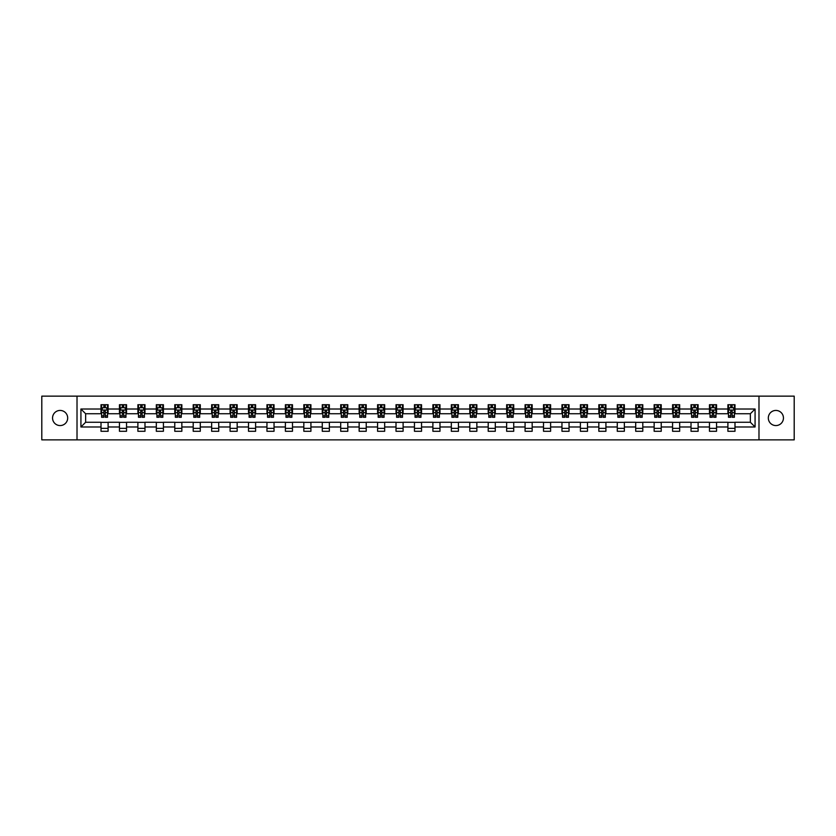 <?xml version="1.0" encoding="UTF-8"?>
<svg xmlns="http://www.w3.org/2000/svg" width="836" height="836" viewBox="0 0 836 836"><rect width="100%" height="100%" fill="white"/><g stroke="black" fill="none" stroke-linecap="round" stroke-linejoin="round"><path stroke-width="1.25" d="M775.881 410.434A7.566 7.566 0 0 0 768.315 418A7.566 7.566 0 0 0 775.881 425.566A7.566 7.566 0 0 0 783.447 418A7.566 7.566 0 0 0 775.881 410.434M60.119 410.434A7.566 7.566 0 0 0 52.553 418A7.566 7.566 0 0 0 60.119 425.566A7.566 7.566 0 0 0 67.685 418A7.566 7.566 0 0 0 60.119 410.434M758.983 439.861L794.2 439.861L794.2 396.139L758.983 396.139L758.983 439.861L77.016 439.861L77.016 396.139L41.8 396.139L41.8 439.861L77.016 439.861M758.983 396.139L77.016 396.139M734.99 409.013L734.99 404.708L727.895 404.708L727.895 409.013L716.546 409.013L716.546 404.708L709.461 404.708L709.461 409.013L698.112 409.013L698.112 404.708L691.017 404.708L691.017 409.013L679.678 409.013L679.678 404.708L672.583 404.708L672.583 409.013L661.234 409.013L661.234 404.708L654.149 404.708L654.149 409.013L642.8 409.013L642.8 404.708L635.705 404.708L635.705 409.013L624.356 409.013L624.356 404.708L617.271 404.708L617.271 409.013L605.922 409.013L605.922 404.708L598.827 404.708L598.827 409.013L587.489 409.013L587.489 404.708L580.393 404.708L580.393 409.013L569.044 409.013L569.044 404.708L561.959 404.708L561.959 409.013L550.61 409.013L550.61 404.708L543.515 404.708L543.515 409.013L532.177 409.013L532.177 404.708L525.081 404.708L525.081 409.013L513.732 409.013L513.732 404.708L506.647 404.708L506.647 409.013L495.299 409.013L495.299 404.708L488.203 404.708L488.203 409.013L476.854 409.013L476.854 404.708L469.769 404.708L469.769 409.013L458.421 409.013L458.421 404.708L451.325 404.708L451.325 409.013L439.987 409.013L439.987 404.708L432.891 404.708L432.891 409.013L421.543 409.013L421.543 404.708L414.457 404.708L414.457 409.013L403.109 409.013L403.109 404.708L396.013 404.708L396.013 409.013L384.675 409.013L384.675 404.708L377.579 404.708L377.579 409.013L366.231 409.013L366.231 404.708L359.146 404.708L359.146 409.013L347.797 409.013L347.797 404.708L340.701 404.708L340.701 409.013L329.353 409.013L329.353 404.708L322.268 404.708L322.268 409.013L310.919 409.013L310.919 404.708L303.823 404.708L303.823 409.013L292.485 409.013L292.485 404.708L285.389 404.708L285.389 409.013L274.041 409.013L274.041 404.708L266.956 404.708L266.956 409.013L255.607 409.013L255.607 404.708L248.511 404.708L248.511 409.013L237.173 409.013L237.173 404.708L230.078 404.708L230.078 409.013L218.729 409.013L218.729 404.708L211.644 404.708L211.644 409.013L200.295 409.013L200.295 404.708L193.2 404.708L193.2 409.013L181.851 409.013L181.851 404.708L174.766 404.708L174.766 409.013L163.417 409.013L163.417 404.708L156.322 404.708L156.322 409.013L144.983 409.013L144.983 404.708L137.888 404.708L137.888 409.013L126.539 409.013L126.539 404.708L119.454 404.708L119.454 409.013L108.105 409.013L108.105 404.708L101.01 404.708L101.01 409.013L80.925 409.013L80.925 426.987L85.648 422.253L101.01 422.253L101.01 431.292L108.105 431.292L108.105 422.253L119.454 422.253L119.454 431.292L126.539 431.292L126.539 422.253L137.888 422.253L137.888 431.292L144.983 431.292L144.983 422.253L156.322 422.253L156.322 431.292L163.417 431.292L163.417 422.253L174.766 422.253L174.766 431.292L181.851 431.292L181.851 422.253L193.2 422.253L193.2 431.292L200.295 431.292L200.295 422.253L211.644 422.253L211.644 431.292L218.729 431.292L218.729 422.253L230.078 422.253L230.078 431.292L237.173 431.292L237.173 422.253L248.511 422.253L248.511 431.292L255.607 431.292L255.607 422.253L266.956 422.253L266.956 431.292L274.041 431.292L274.041 422.253L285.389 422.253L285.389 431.292L292.485 431.292L292.485 422.253L303.823 422.253L303.823 431.292L310.919 431.292L310.919 422.253L322.268 422.253L322.268 431.292L329.353 431.292L329.353 422.253L340.701 422.253L340.701 431.292L347.797 431.292L347.797 422.253L359.146 422.253L359.146 431.292L366.231 431.292L366.231 422.253L377.579 422.253L377.579 431.292L384.675 431.292L384.675 422.253L396.013 422.253L396.013 431.292L403.109 431.292L403.109 422.253L414.457 422.253L414.457 431.292L421.543 431.292L421.543 422.253L432.891 422.253L432.891 431.292L439.987 431.292L439.987 422.253L451.325 422.253L451.325 431.292L458.421 431.292L458.421 422.253L469.769 422.253L469.769 431.292L476.854 431.292L476.854 422.253L488.203 422.253L488.203 431.292L495.299 431.292L495.299 422.253L506.647 422.253L506.647 431.292L513.732 431.292L513.732 422.253L525.081 422.253L525.081 431.292L532.177 431.292L532.177 422.253L543.515 422.253L543.515 431.292L550.61 431.292L550.61 422.253L561.959 422.253L561.959 431.292L569.044 431.292L569.044 422.253L580.393 422.253L580.393 431.292L587.489 431.292L587.489 422.253L598.827 422.253L598.827 431.292L605.922 431.292L605.922 422.253L617.271 422.253L617.271 431.292L624.356 431.292L624.356 422.253L635.705 422.253L635.705 431.292L642.8 431.292L642.8 422.253L654.149 422.253L654.149 431.292L661.234 431.292L661.234 422.253L672.583 422.253L672.583 431.292L679.678 431.292L679.678 422.253L691.017 422.253L691.017 431.292L698.112 431.292L698.112 422.253L709.461 422.253L709.461 431.292L716.546 431.292L716.546 422.253L727.895 422.253L727.895 431.292L734.99 431.292L734.99 422.253L750.352 422.253L750.352 413.747L734.99 413.747L734.99 409.013L755.075 409.013L755.075 426.987L734.99 426.987M727.895 426.987L716.546 426.987M709.461 426.987L698.112 426.987M691.017 426.987L679.678 426.987M672.583 426.987L661.234 426.987M654.149 426.987L642.8 426.987M635.705 426.987L624.356 426.987M617.271 426.987L605.922 426.987M598.827 426.987L587.489 426.987M580.393 426.987L569.044 426.987M561.959 426.987L550.61 426.987M543.515 426.987L532.177 426.987M525.081 426.987L513.732 426.987M506.647 426.987L495.299 426.987M488.203 426.987L476.854 426.987M469.769 426.987L458.421 426.987M451.325 426.987L439.987 426.987M432.891 426.987L421.543 426.987M414.457 426.987L403.109 426.987M396.013 426.987L384.675 426.987M377.579 426.987L366.231 426.987M359.146 426.987L347.797 426.987M340.701 426.987L329.353 426.987M322.268 426.987L310.919 426.987M303.823 426.987L292.485 426.987M285.389 426.987L274.041 426.987M266.956 426.987L255.607 426.987M248.511 426.987L237.173 426.987M230.078 426.987L218.729 426.987M211.644 426.987L200.295 426.987M193.2 426.987L181.851 426.987M174.766 426.987L163.417 426.987M156.322 426.987L144.983 426.987M137.888 426.987L126.539 426.987M119.454 426.987L108.105 426.987M101.01 426.987L80.925 426.987M727.895 409.013L727.895 413.747L716.546 413.747L716.546 409.013M709.461 409.013L709.461 413.747L698.112 413.747L698.112 409.013M691.017 409.013L691.017 413.747L679.678 413.747L679.678 409.013M672.583 409.013L672.583 413.747L661.234 413.747L661.234 409.013M654.149 409.013L654.149 413.747L642.8 413.747L642.8 409.013M635.705 409.013L635.705 413.747L624.356 413.747L624.356 409.013M617.271 409.013L617.271 413.747L605.922 413.747L605.922 409.013M598.827 409.013L598.827 413.747L587.489 413.747L587.489 409.013M580.393 409.013L580.393 413.747L569.044 413.747L569.044 409.013M561.959 409.013L561.959 413.747L550.61 413.747L550.61 409.013M543.515 409.013L543.515 413.747L532.177 413.747L532.177 409.013M525.081 409.013L525.081 413.747L513.732 413.747L513.732 409.013M506.647 409.013L506.647 413.747L495.299 413.747L495.299 409.013M488.203 409.013L488.203 413.747L476.854 413.747L476.854 409.013M469.769 409.013L469.769 413.747L458.421 413.747L458.421 409.013M451.325 409.013L451.325 413.747L439.987 413.747L439.987 409.013M432.891 409.013L432.891 413.747L421.543 413.747L421.543 409.013M414.457 409.013L414.457 413.747L403.109 413.747L403.109 409.013M396.013 409.013L396.013 413.747L384.675 413.747L384.675 409.013M377.579 409.013L377.579 413.747L366.231 413.747L366.231 409.013M359.146 409.013L359.146 413.747L347.797 413.747L347.797 409.013M340.701 409.013L340.701 413.747L329.353 413.747L329.353 409.013M322.268 409.013L322.268 413.747L310.919 413.747L310.919 409.013M303.823 409.013L303.823 413.747L292.485 413.747L292.485 409.013M285.389 409.013L285.389 413.747L274.041 413.747L274.041 409.013M266.956 409.013L266.956 413.747L255.607 413.747L255.607 409.013M248.511 409.013L248.511 413.747L237.173 413.747L237.173 409.013M230.078 409.013L230.078 413.747L218.729 413.747L218.729 409.013M211.644 409.013L211.644 413.747L200.295 413.747L200.295 409.013M193.2 409.013L193.2 413.747L181.851 413.747L181.851 409.013M174.766 409.013L174.766 413.747L163.417 413.747L163.417 409.013M156.322 409.013L156.322 413.747L144.983 413.747L144.983 409.013M137.888 409.013L137.888 413.747L126.539 413.747L126.539 409.013M119.454 409.013L119.454 413.747L108.105 413.747L108.105 409.013M101.01 409.013L101.01 413.747L85.648 413.747L80.925 409.013M85.648 413.747L85.648 422.253M755.075 426.987L750.352 422.253M750.352 413.747L755.075 409.013M101.01 407.654L101.605 407.654M103.852 407.654L105.273 407.654M107.51 407.654L108.105 407.654M101.01 413.632L101.605 413.632M103.852 413.632L105.273 413.632M107.51 413.632L108.105 413.632M101.01 422.368L108.105 422.368M101.01 428.345L108.105 428.345M119.454 422.368L126.539 422.368M119.454 428.345L126.539 428.345M119.454 407.654L120.039 407.654M122.286 407.654L123.707 407.654M125.954 407.654L126.539 407.654M119.454 413.632L120.039 413.632M122.286 413.632L123.707 413.632M125.954 413.632L126.539 413.632M137.888 422.368L144.983 422.368M137.888 428.345L144.983 428.345M137.888 407.654L138.483 407.654M140.73 407.654L142.141 407.654M144.388 407.654L144.983 407.654M137.888 413.632L138.483 413.632M140.73 413.632L142.141 413.632M144.388 413.632L144.983 413.632M156.322 422.368L163.417 422.368M156.322 428.345L163.417 428.345M156.322 407.654L156.917 407.654M159.164 407.654L160.585 407.654M162.832 407.654L163.417 407.654M156.322 413.632L156.917 413.632M159.164 413.632L160.585 413.632M162.832 413.632L163.417 413.632M174.766 422.368L181.851 422.368M174.766 428.345L181.851 428.345M174.766 407.654L175.351 407.654M177.598 407.654L179.019 407.654M181.266 407.654L181.851 407.654M174.766 413.632L175.351 413.632M177.598 413.632L179.019 413.632M181.266 413.632L181.851 413.632M193.2 422.368L200.295 422.368M193.2 428.345L200.295 428.345M193.2 407.654L193.795 407.654M196.042 407.654L197.453 407.654M199.699 407.654L200.295 407.654M193.2 413.632L193.795 413.632M196.042 413.632L197.453 413.632M199.699 413.632L200.295 413.632M211.644 422.368L218.729 422.368M211.644 428.345L218.729 428.345M211.644 407.654L212.229 407.654M214.476 407.654L215.897 407.654M218.144 407.654L218.729 407.654M211.644 413.632L212.229 413.632M214.476 413.632L215.897 413.632M218.144 413.632L218.729 413.632M230.078 422.368L237.173 422.368M230.078 428.345L237.173 428.345M230.078 407.654L230.673 407.654M232.91 407.654L234.331 407.654M236.578 407.654L237.173 407.654M230.078 413.632L230.673 413.632M232.91 413.632L234.331 413.632M236.578 413.632L237.173 413.632M248.511 422.368L255.607 422.368M248.511 428.345L255.607 428.345M248.511 407.654L249.107 407.654M251.354 407.654L252.775 407.654M255.011 407.654L255.607 407.654M248.511 413.632L249.107 413.632M251.354 413.632L252.775 413.632M255.011 413.632L255.607 413.632M266.956 422.368L274.041 422.368M266.956 428.345L274.041 428.345M266.956 407.654L267.541 407.654M269.788 407.654L271.209 407.654M273.456 407.654L274.041 407.654M266.956 413.632L267.541 413.632M269.788 413.632L271.209 413.632M273.456 413.632L274.041 413.632M285.389 422.368L292.485 422.368M285.389 428.345L292.485 428.345M285.389 407.654L285.985 407.654M288.232 407.654L289.643 407.654M291.889 407.654L292.485 407.654M285.389 413.632L285.985 413.632M288.232 413.632L289.643 413.632M291.889 413.632L292.485 413.632M303.823 422.368L310.919 422.368M303.823 428.345L310.919 428.345M303.823 407.654L304.419 407.654M306.666 407.654L308.087 407.654M310.334 407.654L310.919 407.654M303.823 413.632L304.419 413.632M306.666 413.632L308.087 413.632M310.334 413.632L310.919 413.632M322.268 422.368L329.353 422.368M322.268 428.345L329.353 428.345M322.268 407.654L322.853 407.654M325.099 407.654L326.521 407.654M328.767 407.654L329.353 407.654M322.268 413.632L322.853 413.632M325.099 413.632L326.521 413.632M328.767 413.632L329.353 413.632M340.701 422.368L347.797 422.368M340.701 428.345L347.797 428.345M340.701 407.654L341.297 407.654M343.544 407.654L344.954 407.654M347.201 407.654L347.797 407.654M340.701 413.632L341.297 413.632M343.544 413.632L344.954 413.632M347.201 413.632L347.797 413.632M359.146 422.368L366.231 422.368M359.146 428.345L366.231 428.345M359.146 407.654L359.731 407.654M361.978 407.654L363.399 407.654M365.645 407.654L366.231 407.654M359.146 413.632L359.731 413.632M361.978 413.632L363.399 413.632M365.645 413.632L366.231 413.632M377.579 422.368L384.675 422.368M377.579 428.345L384.675 428.345M377.579 407.654L378.175 407.654M380.411 407.654L381.833 407.654M384.079 407.654L384.675 407.654M377.579 413.632L378.175 413.632M380.411 413.632L381.833 413.632M384.079 413.632L384.675 413.632M396.013 422.368L403.109 422.368M396.013 428.345L403.109 428.345M396.013 407.654L396.609 407.654M398.856 407.654L400.266 407.654M402.513 407.654L403.109 407.654M396.013 413.632L396.609 413.632M398.856 413.632L400.266 413.632M402.513 413.632L403.109 413.632M414.457 422.368L421.543 422.368M414.457 428.345L421.543 428.345M414.457 407.654L415.043 407.654M417.289 407.654L418.711 407.654M420.957 407.654L421.543 407.654M414.457 413.632L415.043 413.632M417.289 413.632L418.711 413.632M420.957 413.632L421.543 413.632M432.891 422.368L439.987 422.368M432.891 428.345L439.987 428.345M432.891 407.654L433.487 407.654M435.734 407.654L437.144 407.654M439.391 407.654L439.987 407.654M432.891 413.632L433.487 413.632M435.734 413.632L437.144 413.632M439.391 413.632L439.987 413.632M451.325 422.368L458.421 422.368M451.325 428.345L458.421 428.345M451.325 407.654L451.921 407.654M454.167 407.654L455.589 407.654M457.825 407.654L458.421 407.654M451.325 413.632L451.921 413.632M454.167 413.632L455.589 413.632M457.825 413.632L458.421 413.632M469.769 422.368L476.854 422.368M469.769 428.345L476.854 428.345M469.769 407.654L470.354 407.654M472.601 407.654L474.022 407.654M476.269 407.654L476.854 407.654M469.769 413.632L470.354 413.632M472.601 413.632L474.022 413.632M476.269 413.632L476.854 413.632M488.203 422.368L495.299 422.368M488.203 428.345L495.299 428.345M488.203 407.654L488.799 407.654M491.045 407.654L492.456 407.654M494.703 407.654L495.299 407.654M488.203 413.632L488.799 413.632M491.045 413.632L492.456 413.632M494.703 413.632L495.299 413.632M506.647 422.368L513.732 422.368M506.647 428.345L513.732 428.345M506.647 407.654L507.233 407.654M509.479 407.654L510.9 407.654M513.147 407.654L513.732 407.654M506.647 413.632L507.233 413.632M509.479 413.632L510.9 413.632M513.147 413.632L513.732 413.632M525.081 422.368L532.177 422.368M525.081 428.345L532.177 428.345M525.081 407.654L525.666 407.654M527.913 407.654L529.334 407.654M531.581 407.654L532.177 407.654M525.081 413.632L525.666 413.632M527.913 413.632L529.334 413.632M531.581 413.632L532.177 413.632M543.515 422.368L550.61 422.368M543.515 428.345L550.61 428.345M543.515 407.654L544.111 407.654M546.357 407.654L547.768 407.654M550.015 407.654L550.61 407.654M543.515 413.632L544.111 413.632M546.357 413.632L547.768 413.632M550.015 413.632L550.61 413.632M561.959 422.368L569.044 422.368M561.959 428.345L569.044 428.345M561.959 407.654L562.544 407.654M564.791 407.654L566.212 407.654M568.459 407.654L569.044 407.654M561.959 413.632L562.544 413.632M564.791 413.632L566.212 413.632M568.459 413.632L569.044 413.632M580.393 422.368L587.489 422.368M580.393 428.345L587.489 428.345M580.393 407.654L580.989 407.654M583.225 407.654L584.646 407.654M586.893 407.654L587.489 407.654M580.393 413.632L580.989 413.632M583.225 413.632L584.646 413.632M586.893 413.632L587.489 413.632M598.827 422.368L605.922 422.368M598.827 428.345L605.922 428.345M598.827 407.654L599.422 407.654M601.669 407.654L603.09 407.654M605.327 407.654L605.922 407.654M598.827 413.632L599.422 413.632M601.669 413.632L603.09 413.632M605.327 413.632L605.922 413.632M617.271 422.368L624.356 422.368M617.271 428.345L624.356 428.345M617.271 407.654L617.856 407.654M620.103 407.654L621.524 407.654M623.771 407.654L624.356 407.654M617.271 413.632L617.856 413.632M620.103 413.632L621.524 413.632M623.771 413.632L624.356 413.632M635.705 422.368L642.8 422.368M635.705 428.345L642.8 428.345M635.705 407.654L636.3 407.654M638.547 407.654L639.958 407.654M642.205 407.654L642.8 407.654M635.705 413.632L636.3 413.632M638.547 413.632L639.958 413.632M642.205 413.632L642.8 413.632M654.149 422.368L661.234 422.368M654.149 428.345L661.234 428.345M654.149 407.654L654.734 407.654M656.981 407.654L658.402 407.654M660.649 407.654L661.234 407.654M654.149 413.632L654.734 413.632M656.981 413.632L658.402 413.632M660.649 413.632L661.234 413.632M672.583 422.368L679.678 422.368M672.583 428.345L679.678 428.345M672.583 407.654L673.168 407.654M675.415 407.654L676.836 407.654M679.083 407.654L679.678 407.654M672.583 413.632L673.168 413.632M675.415 413.632L676.836 413.632M679.083 413.632L679.678 413.632M691.017 422.368L698.112 422.368M691.017 428.345L698.112 428.345M691.017 407.654L691.612 407.654M693.859 407.654L695.27 407.654M697.517 407.654L698.112 407.654M691.017 413.632L691.612 413.632M693.859 413.632L695.27 413.632M697.517 413.632L698.112 413.632M709.461 422.368L716.546 422.368M709.461 428.345L716.546 428.345M709.461 407.654L710.046 407.654M712.293 407.654L713.714 407.654M715.961 407.654L716.546 407.654M709.461 413.632L710.046 413.632M712.293 413.632L713.714 413.632M715.961 413.632L716.546 413.632M727.895 422.368L734.99 422.368M727.895 428.345L734.99 428.345M727.895 407.654L728.49 407.654M730.727 407.654L732.148 407.654M734.395 407.654L734.99 407.654M727.895 413.632L728.49 413.632M730.727 413.632L732.148 413.632M734.395 413.632L734.99 413.632M105.273 406.244L103.852 406.244M107.51 415.805L105.273 415.805L105.273 417.289L107.51 417.289L107.51 410.079L106.329 407.717L102.786 407.717L101.605 410.079L101.605 417.289L103.852 417.289L103.852 415.805L101.605 415.805M101.605 410.079L101.605 404.708M107.51 410.079L107.51 404.708M103.852 407.717L103.852 404.708M105.273 404.708L105.273 407.717M105.273 415.805L105.273 410.967L103.852 410.967L103.852 415.805M123.707 406.244L122.286 406.244M125.954 415.805L123.707 415.805L123.707 417.289L125.954 417.289L125.954 410.079L124.773 407.717L121.22 407.717L120.039 410.079L120.039 417.289L122.286 417.289L122.286 415.805L120.039 415.805M120.039 410.079L120.039 404.708M125.954 410.079L125.954 404.708M122.286 407.717L122.286 404.708M123.707 404.708L123.707 407.717M123.707 415.805L123.707 410.967L122.286 410.967L122.286 415.805M142.141 406.244L140.73 406.244M144.388 415.805L142.141 415.805L142.141 417.289L144.388 417.289L144.388 410.079L143.207 407.717L139.664 407.717L138.483 410.079L138.483 417.289L140.73 417.289L140.73 415.805L138.483 415.805M138.483 410.079L138.483 404.708M144.388 410.079L144.388 404.708M140.73 407.717L140.73 404.708M142.141 404.708L142.141 407.717M142.141 415.805L142.141 410.967L140.73 410.967L140.73 415.805M160.585 406.244L159.164 406.244M162.832 415.805L160.585 415.805L160.585 417.289L162.832 417.289L162.832 410.079L161.641 407.717L158.098 407.717L156.917 410.079L156.917 417.289L159.164 417.289L159.164 415.805L156.917 415.805M156.917 410.079L156.917 404.708M162.832 410.079L162.832 404.708M159.164 407.717L159.164 404.708M160.585 404.708L160.585 407.717M160.585 415.805L160.585 410.967L159.164 410.967L159.164 415.805M179.019 406.244L177.598 406.244M181.266 415.805L179.019 415.805L179.019 417.289L181.266 417.289L181.266 410.079L180.085 407.717L176.532 407.717L175.351 410.079L175.351 417.289L177.598 417.289L177.598 415.805L175.351 415.805M175.351 410.079L175.351 404.708M181.266 410.079L181.266 404.708M177.598 407.717L177.598 404.708M179.019 404.708L179.019 407.717M179.019 415.805L179.019 410.967L177.598 410.967L177.598 415.805M197.453 406.244L196.042 406.244M199.699 415.805L197.453 415.805L197.453 417.289L199.699 417.289L199.699 410.079L198.519 407.717L194.976 407.717L193.795 410.079L193.795 417.289L196.042 417.289L196.042 415.805L193.795 415.805M193.795 410.079L193.795 404.708M199.699 410.079L199.699 404.708M196.042 407.717L196.042 404.708M197.453 404.708L197.453 407.717M197.453 415.805L197.453 410.967L196.042 410.967L196.042 415.805M215.897 406.244L214.476 406.244M218.144 415.805L215.897 415.805L215.897 417.289L218.144 417.289L218.144 410.079L216.963 407.717L213.41 407.717L212.229 410.079L212.229 417.289L214.476 417.289L214.476 415.805L212.229 415.805M212.229 410.079L212.229 404.708M218.144 410.079L218.144 404.708M214.476 407.717L214.476 404.708M215.897 404.708L215.897 407.717M215.897 415.805L215.897 410.967L214.476 410.967L214.476 415.805M234.331 406.244L232.91 406.244M236.578 415.805L234.331 415.805L234.331 417.289L236.578 417.289L236.578 410.079L235.397 407.717L231.854 407.717L230.673 410.079L230.673 417.289L232.91 417.289L232.91 415.805L230.673 415.805M230.673 410.079L230.673 404.708M236.578 410.079L236.578 404.708M232.91 407.717L232.91 404.708M234.331 404.708L234.331 407.717M234.331 415.805L234.331 410.967L232.91 410.967L232.91 415.805M252.775 406.244L251.354 406.244M255.011 415.805L252.775 415.805L252.775 417.289L255.011 417.289L255.011 410.079L253.831 407.717L250.288 407.717L249.107 410.079L249.107 417.289L251.354 417.289L251.354 415.805L249.107 415.805M249.107 410.079L249.107 404.708M255.011 410.079L255.011 404.708M251.354 407.717L251.354 404.708M252.775 404.708L252.775 407.717M252.775 415.805L252.775 410.967L251.354 410.967L251.354 415.805M271.209 406.244L269.788 406.244M273.456 415.805L271.209 415.805L271.209 417.289L273.456 417.289L273.456 410.079L272.275 407.717L268.722 407.717L267.541 410.079L267.541 417.289L269.788 417.289L269.788 415.805L267.541 415.805M267.541 410.079L267.541 404.708M273.456 410.079L273.456 404.708M269.788 407.717L269.788 404.708M271.209 404.708L271.209 407.717M271.209 415.805L271.209 410.967L269.788 410.967L269.788 415.805M289.643 406.244L288.232 406.244M291.889 415.805L289.643 415.805L289.643 417.289L291.889 417.289L291.889 410.079L290.709 407.717L287.166 407.717L285.985 410.079L285.985 417.289L288.232 417.289L288.232 415.805L285.985 415.805M285.985 410.079L285.985 404.708M291.889 410.079L291.889 404.708M288.232 407.717L288.232 404.708M289.643 404.708L289.643 407.717M289.643 415.805L289.643 410.967L288.232 410.967L288.232 415.805M308.087 406.244L306.666 406.244M310.334 415.805L308.087 415.805L308.087 417.289L310.334 417.289L310.334 410.079L309.142 407.717L305.6 407.717L304.419 410.079L304.419 417.289L306.666 417.289L306.666 415.805L304.419 415.805M304.419 410.079L304.419 404.708M310.334 410.079L310.334 404.708M306.666 407.717L306.666 404.708M308.087 404.708L308.087 407.717M308.087 415.805L308.087 410.967L306.666 410.967L306.666 415.805M326.521 406.244L325.099 406.244M328.767 415.805L326.521 415.805L326.521 417.289L328.767 417.289L328.767 410.079L327.587 407.717L324.034 407.717L322.853 410.079L322.853 417.289L325.099 417.289L325.099 415.805L322.853 415.805M322.853 410.079L322.853 404.708M328.767 410.079L328.767 404.708M325.099 407.717L325.099 404.708M326.521 404.708L326.521 407.717M326.521 415.805L326.521 410.967L325.099 410.967L325.099 415.805M344.954 406.244L343.544 406.244M347.201 415.805L344.954 415.805L344.954 417.289L347.201 417.289L347.201 410.079L346.02 407.717L342.478 407.717L341.297 410.079L341.297 417.289L343.544 417.289L343.544 415.805L341.297 415.805M341.297 410.079L341.297 404.708M347.201 410.079L347.201 404.708M343.544 407.717L343.544 404.708M344.954 404.708L344.954 407.717M344.954 415.805L344.954 410.967L343.544 410.967L343.544 415.805M363.399 406.244L361.978 406.244M365.645 415.805L363.399 415.805L363.399 417.289L365.645 417.289L365.645 410.079L364.465 407.717L360.912 407.717L359.731 410.079L359.731 417.289L361.978 417.289L361.978 415.805L359.731 415.805M359.731 410.079L359.731 404.708M365.645 410.079L365.645 404.708M361.978 407.717L361.978 404.708M363.399 404.708L363.399 407.717M363.399 415.805L363.399 410.967L361.978 410.967L361.978 415.805M381.833 406.244L380.411 406.244M384.079 415.805L381.833 415.805L381.833 417.289L384.079 417.289L384.079 410.079L382.898 407.717L379.356 407.717L378.175 410.079L378.175 417.289L380.411 417.289L380.411 415.805L378.175 415.805M378.175 410.079L378.175 404.708M384.079 410.079L384.079 404.708M380.411 407.717L380.411 404.708M381.833 404.708L381.833 407.717M381.833 415.805L381.833 410.967L380.411 410.967L380.411 415.805M400.266 406.244L398.856 406.244M402.513 415.805L400.266 415.805L400.266 417.289L402.513 417.289L402.513 410.079L401.332 407.717L397.79 407.717L396.609 410.079L396.609 417.289L398.856 417.289L398.856 415.805L396.609 415.805M396.609 410.079L396.609 404.708M402.513 410.079L402.513 404.708M398.856 407.717L398.856 404.708M400.266 404.708L400.266 407.717M400.266 415.805L400.266 410.967L398.856 410.967L398.856 415.805M418.711 406.244L417.289 406.244M420.957 415.805L418.711 415.805L418.711 417.289L420.957 417.289L420.957 410.079L419.776 407.717L416.224 407.717L415.043 410.079L415.043 417.289L417.289 417.289L417.289 415.805L415.043 415.805M415.043 410.079L415.043 404.708M420.957 410.079L420.957 404.708M417.289 407.717L417.289 404.708M418.711 404.708L418.711 407.717M418.711 415.805L418.711 410.967L417.289 410.967L417.289 415.805M437.144 406.244L435.734 406.244M439.391 415.805L437.144 415.805L437.144 417.289L439.391 417.289L439.391 410.079L438.21 407.717L434.668 407.717L433.487 410.079L433.487 417.289L435.734 417.289L435.734 415.805L433.487 415.805M433.487 410.079L433.487 404.708M439.391 410.079L439.391 404.708M435.734 407.717L435.734 404.708M437.144 404.708L437.144 407.717M437.144 415.805L437.144 410.967L435.734 410.967L435.734 415.805M455.589 406.244L454.167 406.244M457.825 415.805L455.589 415.805L455.589 417.289L457.825 417.289L457.825 410.079L456.644 407.717L453.102 407.717L451.921 410.079L451.921 417.289L454.167 417.289L454.167 415.805L451.921 415.805M451.921 410.079L451.921 404.708M457.825 410.079L457.825 404.708M454.167 407.717L454.167 404.708M455.589 404.708L455.589 407.717M455.589 415.805L455.589 410.967L454.167 410.967L454.167 415.805M474.022 406.244L472.601 406.244M476.269 415.805L474.022 415.805L474.022 417.289L476.269 417.289L476.269 410.079L475.088 407.717L471.535 407.717L470.354 410.079L470.354 417.289L472.601 417.289L472.601 415.805L470.354 415.805M470.354 410.079L470.354 404.708M476.269 410.079L476.269 404.708M472.601 407.717L472.601 404.708M474.022 404.708L474.022 407.717M474.022 415.805L474.022 410.967L472.601 410.967L472.601 415.805M492.456 406.244L491.045 406.244M494.703 415.805L492.456 415.805L492.456 417.289L494.703 417.289L494.703 410.079L493.522 407.717L489.98 407.717L488.799 410.079L488.799 417.289L491.045 417.289L491.045 415.805L488.799 415.805M488.799 410.079L488.799 404.708M494.703 410.079L494.703 404.708M491.045 407.717L491.045 404.708M492.456 404.708L492.456 407.717M492.456 415.805L492.456 410.967L491.045 410.967L491.045 415.805M510.9 406.244L509.479 406.244M513.147 415.805L510.9 415.805L510.9 417.289L513.147 417.289L513.147 410.079L511.966 407.717L508.413 407.717L507.233 410.079L507.233 417.289L509.479 417.289L509.479 415.805L507.233 415.805M507.233 410.079L507.233 404.708M513.147 410.079L513.147 404.708M509.479 407.717L509.479 404.708M510.9 404.708L510.9 407.717M510.9 415.805L510.9 410.967L509.479 410.967L509.479 415.805M529.334 406.244L527.913 406.244M531.581 415.805L529.334 415.805L529.334 417.289L531.581 417.289L531.581 410.079L530.4 407.717L526.858 407.717L525.666 410.079L525.666 417.289L527.913 417.289L527.913 415.805L525.666 415.805M525.666 410.079L525.666 404.708M531.581 410.079L531.581 404.708M527.913 407.717L527.913 404.708M529.334 404.708L529.334 407.717M529.334 415.805L529.334 410.967L527.913 410.967L527.913 415.805M547.768 406.244L546.357 406.244M550.015 415.805L547.768 415.805L547.768 417.289L550.015 417.289L550.015 410.079L548.834 407.717L545.291 407.717L544.111 410.079L544.111 417.289L546.357 417.289L546.357 415.805L544.111 415.805M544.111 410.079L544.111 404.708M550.015 410.079L550.015 404.708M546.357 407.717L546.357 404.708M547.768 404.708L547.768 407.717M547.768 415.805L547.768 410.967L546.357 410.967L546.357 415.805M566.212 406.244L564.791 406.244M568.459 415.805L566.212 415.805L566.212 417.289L568.459 417.289L568.459 410.079L567.278 407.717L563.725 407.717L562.544 410.079L562.544 417.289L564.791 417.289L564.791 415.805L562.544 415.805M562.544 410.079L562.544 404.708M568.459 410.079L568.459 404.708M564.791 407.717L564.791 404.708M566.212 404.708L566.212 407.717M566.212 415.805L566.212 410.967L564.791 410.967L564.791 415.805M584.646 406.244L583.225 406.244M586.893 415.805L584.646 415.805L584.646 417.289L586.893 417.289L586.893 410.079L585.712 407.717L582.169 407.717L580.989 410.079L580.989 417.289L583.225 417.289L583.225 415.805L580.989 415.805M580.989 410.079L580.989 404.708M586.893 410.079L586.893 404.708M583.225 407.717L583.225 404.708M584.646 404.708L584.646 407.717M584.646 415.805L584.646 410.967L583.225 410.967L583.225 415.805M603.09 406.244L601.669 406.244M605.327 415.805L603.09 415.805L603.09 417.289L605.327 417.289L605.327 410.079L604.146 407.717L600.603 407.717L599.422 410.079L599.422 417.289L601.669 417.289L601.669 415.805L599.422 415.805M599.422 410.079L599.422 404.708M605.327 410.079L605.327 404.708M601.669 407.717L601.669 404.708M603.09 404.708L603.09 407.717M603.09 415.805L603.09 410.967L601.669 410.967L601.669 415.805M621.524 406.244L620.103 406.244M623.771 415.805L621.524 415.805L621.524 417.289L623.771 417.289L623.771 410.079L622.59 407.717L619.037 407.717L617.856 410.079L617.856 417.289L620.103 417.289L620.103 415.805L617.856 415.805M617.856 410.079L617.856 404.708M623.771 410.079L623.771 404.708M620.103 407.717L620.103 404.708M621.524 404.708L621.524 407.717M621.524 415.805L621.524 410.967L620.103 410.967L620.103 415.805M639.958 406.244L638.547 406.244M642.205 415.805L639.958 415.805L639.958 417.289L642.205 417.289L642.205 410.079L641.024 407.717L637.481 407.717L636.3 410.079L636.3 417.289L638.547 417.289L638.547 415.805L636.3 415.805M636.3 410.079L636.3 404.708M642.205 410.079L642.205 404.708M638.547 407.717L638.547 404.708M639.958 404.708L639.958 407.717M639.958 415.805L639.958 410.967L638.547 410.967L638.547 415.805M658.402 406.244L656.981 406.244M660.649 415.805L658.402 415.805L658.402 417.289L660.649 417.289L660.649 410.079L659.468 407.717L655.915 407.717L654.734 410.079L654.734 417.289L656.981 417.289L656.981 415.805L654.734 415.805M654.734 410.079L654.734 404.708M660.649 410.079L660.649 404.708M656.981 407.717L656.981 404.708M658.402 404.708L658.402 407.717M658.402 415.805L658.402 410.967L656.981 410.967L656.981 415.805M676.836 406.244L675.415 406.244M679.083 415.805L676.836 415.805L676.836 417.289L679.083 417.289L679.083 410.079L677.902 407.717L674.359 407.717L673.168 410.079L673.168 417.289L675.415 417.289L675.415 415.805L673.168 415.805M673.168 410.079L673.168 404.708M679.083 410.079L679.083 404.708M675.415 407.717L675.415 404.708M676.836 404.708L676.836 407.717M676.836 415.805L676.836 410.967L675.415 410.967L675.415 415.805M695.27 406.244L693.859 406.244M697.517 415.805L695.27 415.805L695.27 417.289L697.517 417.289L697.517 410.079L696.336 407.717L692.793 407.717L691.612 410.079L691.612 417.289L693.859 417.289L693.859 415.805L691.612 415.805M691.612 410.079L691.612 404.708M697.517 410.079L697.517 404.708M693.859 407.717L693.859 404.708M695.27 404.708L695.27 407.717M695.27 415.805L695.27 410.967L693.859 410.967L693.859 415.805M713.714 406.244L712.293 406.244M715.961 415.805L713.714 415.805L713.714 417.289L715.961 417.289L715.961 410.079L714.78 407.717L711.227 407.717L710.046 410.079L710.046 417.289L712.293 417.289L712.293 415.805L710.046 415.805M710.046 410.079L710.046 404.708M715.961 410.079L715.961 404.708M712.293 407.717L712.293 404.708M713.714 404.708L713.714 407.717M713.714 415.805L713.714 410.967L712.293 410.967L712.293 415.805M732.148 406.244L730.727 406.244M734.395 415.805L732.148 415.805L732.148 417.289L734.395 417.289L734.395 410.079L733.214 407.717L729.671 407.717L728.49 410.079L728.49 417.289L730.727 417.289L730.727 415.805L728.49 415.805M728.49 410.079L728.49 404.708M734.395 410.079L734.395 404.708M730.727 407.717L730.727 404.708M732.148 404.708L732.148 407.717M732.148 415.805L732.148 410.967L730.727 410.967L730.727 415.805M107.489 410.027L101.637 410.027M101.605 407.863L102.713 407.863M106.402 407.863L107.51 407.863M103.852 412.639L101.605 412.639M107.51 412.639L105.273 412.639M105.273 406.996L103.852 406.996M125.922 410.027L120.07 410.027M120.039 407.863L121.157 407.863M124.836 407.863L125.954 407.863M122.286 412.639L120.039 412.639M125.954 412.639L123.707 412.639M123.707 406.996L122.286 406.996M144.356 410.027L138.504 410.027M138.483 407.863L139.591 407.863M143.28 407.863L144.388 407.863M140.73 412.639L138.483 412.639M144.388 412.639L142.141 412.639M142.141 406.996L140.73 406.996M162.801 410.027L156.949 410.027M156.917 407.863L158.025 407.863M161.714 407.863L162.832 407.863M159.164 412.639L156.917 412.639M162.832 412.639L160.585 412.639M160.585 406.996L159.164 406.996M181.234 410.027L175.382 410.027M175.351 407.863L176.469 407.863M180.158 407.863L181.266 407.863M177.598 412.639L175.351 412.639M181.266 412.639L179.019 412.639M179.019 406.996L177.598 406.996M199.668 410.027L193.827 410.027M193.795 407.863L194.903 407.863M198.592 407.863L199.699 407.863M196.042 412.639L193.795 412.639M199.699 412.639L197.453 412.639M197.453 406.996L196.042 406.996M218.112 410.027L212.26 410.027M212.229 407.863L213.337 407.863M217.026 407.863L218.144 407.863M214.476 412.639L212.229 412.639M218.144 412.639L215.897 412.639M215.897 406.996L214.476 406.996M236.546 410.027L230.694 410.027M230.673 407.863L231.781 407.863M235.47 407.863L236.578 407.863M232.91 412.639L230.673 412.639M236.578 412.639L234.331 412.639M234.331 406.996L232.91 406.996M254.99 410.027L249.138 410.027M249.107 407.863L250.215 407.863M253.904 407.863L255.011 407.863M251.354 412.639L249.107 412.639M255.011 412.639L252.775 412.639M252.775 406.996L251.354 406.996M273.424 410.027L267.572 410.027M267.541 407.863L268.659 407.863M272.337 407.863L273.456 407.863M269.788 412.639L267.541 412.639M273.456 412.639L271.209 412.639M271.209 406.996L269.788 406.996M291.858 410.027L286.006 410.027M285.985 407.863L287.093 407.863M290.782 407.863L291.889 407.863M288.232 412.639L285.985 412.639M291.889 412.639L289.643 412.639M289.643 406.996L288.232 406.996M310.302 410.027L304.45 410.027M304.419 407.863L305.527 407.863M309.215 407.863L310.334 407.863M306.666 412.639L304.419 412.639M310.334 412.639L308.087 412.639M308.087 406.996L306.666 406.996M328.736 410.027L322.884 410.027M322.853 407.863L323.971 407.863M327.66 407.863L328.767 407.863M325.099 412.639L322.853 412.639M328.767 412.639L326.521 412.639M326.521 406.996L325.099 406.996M347.17 410.027L341.328 410.027M341.297 407.863L342.405 407.863M346.094 407.863L347.201 407.863M343.544 412.639L341.297 412.639M347.201 412.639L344.954 412.639M344.954 406.996L343.544 406.996M365.614 410.027L359.762 410.027M359.731 407.863L360.839 407.863M364.527 407.863L365.645 407.863M361.978 412.639L359.731 412.639M365.645 412.639L363.399 412.639M363.399 406.996L361.978 406.996M384.048 410.027L378.196 410.027M378.175 407.863L379.283 407.863M382.972 407.863L384.079 407.863M380.411 412.639L378.175 412.639M384.079 412.639L381.833 412.639M381.833 406.996L380.411 406.996M402.492 410.027L396.64 410.027M396.609 407.863L397.717 407.863M401.405 407.863L402.513 407.863M398.856 412.639L396.609 412.639M402.513 412.639L400.266 412.639M400.266 406.996L398.856 406.996M420.926 410.027L415.074 410.027M415.043 407.863L416.161 407.863M419.839 407.863L420.957 407.863M417.289 412.639L415.043 412.639M420.957 412.639L418.711 412.639M418.711 406.996L417.289 406.996M439.36 410.027L433.508 410.027M433.487 407.863L434.595 407.863M438.283 407.863L439.391 407.863M435.734 412.639L433.487 412.639M439.391 412.639L437.144 412.639M437.144 406.996L435.734 406.996M457.804 410.027L451.952 410.027M451.921 407.863L453.028 407.863M456.717 407.863L457.825 407.863M454.167 412.639L451.921 412.639M457.825 412.639L455.589 412.639M455.589 406.996L454.167 406.996M476.238 410.027L470.386 410.027M470.354 407.863L471.473 407.863M475.161 407.863L476.269 407.863M472.601 412.639L470.354 412.639M476.269 412.639L474.022 412.639M474.022 406.996L472.601 406.996M494.672 410.027L488.83 410.027M488.799 407.863L489.906 407.863M493.595 407.863L494.703 407.863M491.045 412.639L488.799 412.639M494.703 412.639L492.456 412.639M492.456 406.996L491.045 406.996M513.116 410.027L507.264 410.027M507.233 407.863L508.34 407.863M512.029 407.863L513.147 407.863M509.479 412.639L507.233 412.639M513.147 412.639L510.9 412.639M510.9 406.996L509.479 406.996M531.55 410.027L525.698 410.027M525.666 407.863L526.784 407.863M530.473 407.863L531.581 407.863M527.913 412.639L525.666 412.639M531.581 412.639L529.334 412.639M529.334 406.996L527.913 406.996M549.994 410.027L544.142 410.027M544.111 407.863L545.218 407.863M548.907 407.863L550.015 407.863M546.357 412.639L544.111 412.639M550.015 412.639L547.768 412.639M547.768 406.996L546.357 406.996M568.428 410.027L562.576 410.027M562.544 407.863L563.663 407.863M567.341 407.863L568.459 407.863M564.791 412.639L562.544 412.639M568.459 412.639L566.212 412.639M566.212 406.996L564.791 406.996M586.862 410.027L581.01 410.027M580.989 407.863L582.096 407.863M585.785 407.863L586.893 407.863M583.225 412.639L580.989 412.639M586.893 412.639L584.646 412.639M584.646 406.996L583.225 406.996M605.306 410.027L599.454 410.027M599.422 407.863L600.53 407.863M604.219 407.863L605.327 407.863M601.669 412.639L599.422 412.639M605.327 412.639L603.09 412.639M603.09 406.996L601.669 406.996M623.74 410.027L617.888 410.027M617.856 407.863L618.974 407.863M622.663 407.863L623.771 407.863M620.103 412.639L617.856 412.639M623.771 412.639L621.524 412.639M621.524 406.996L620.103 406.996M642.173 410.027L636.332 410.027M636.3 407.863L637.408 407.863M641.097 407.863L642.205 407.863M638.547 412.639L636.3 412.639M642.205 412.639L639.958 412.639M639.958 406.996L638.547 406.996M660.618 410.027L654.766 410.027M654.734 407.863L655.842 407.863M659.531 407.863L660.649 407.863M656.981 412.639L654.734 412.639M660.649 412.639L658.402 412.639M658.402 406.996L656.981 406.996M679.051 410.027L673.199 410.027M673.168 407.863L674.286 407.863M677.975 407.863L679.083 407.863M675.415 412.639L673.168 412.639M679.083 412.639L676.836 412.639M676.836 406.996L675.415 406.996M697.496 410.027L691.644 410.027M691.612 407.863L692.72 407.863M696.409 407.863L697.517 407.863M693.859 412.639L691.612 412.639M697.517 412.639L695.27 412.639M695.27 406.996L693.859 406.996M715.929 410.027L710.077 410.027M710.046 407.863L711.164 407.863M714.843 407.863L715.961 407.863M712.293 412.639L710.046 412.639M715.961 412.639L713.714 412.639M713.714 406.996L712.293 406.996M734.363 410.027L728.511 410.027M728.49 407.863L729.598 407.863M733.287 407.863L734.395 407.863M730.727 412.639L728.49 412.639M734.395 412.639L732.148 412.639M732.148 406.996L730.727 406.996"/></g></svg>

